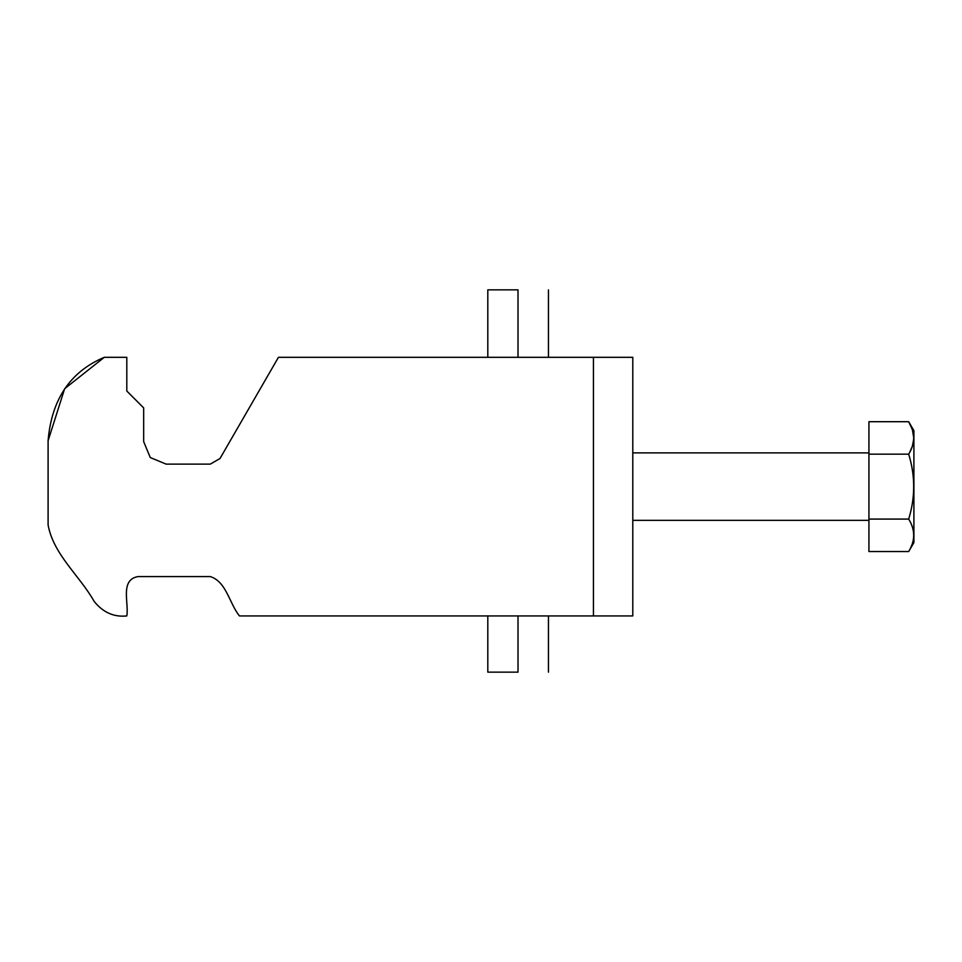 <?xml version="1.0" encoding="UTF-8"?>
<svg xmlns="http://www.w3.org/2000/svg" width="962" height="962" viewBox="0 0 962 962"><rect width="100%" height="100%" fill="white"/><g stroke="black" fill="none" stroke-linecap="round" stroke-linejoin="round"><path stroke-width="1.44" d="M868.926 551.539L868.926 421.705L908.681 421.705L913.9 430.627L913.9 542.616L908.681 551.539L868.926 551.539M868.926 519.083L908.681 519.083C915.355 497.438 915.355 475.805 908.681 454.16L868.926 454.16M910.773 547.582L912.036 544.54M913.407 539.442L913.515 538.804M908.693 519.095L908.681 519.083C915.355 529.906 915.355 540.716 908.681 551.539M909.787 452.188L912.397 446.14L913.744 438.949M913.768 437.926L912.397 429.725L908.681 421.705C915.355 432.527 915.355 443.338 908.681 454.16M487.806 357.311L487.806 289.851L518.013 289.851C558.249 289.851 558.249 289.851 518.013 289.851L518.013 357.311M518.013 615.933L518.013 672.149C558.249 672.149 558.249 672.149 518.013 672.149L487.806 672.149L487.806 615.933M126.804 615.933C113.985 617.279 103.126 612.481 94.252 601.551C79.726 575.745 53.523 554.689 48.1 524.999L48.1 440.704C51.575 399.41 70.31 371.609 104.317 357.311L126.804 357.311L126.804 391.041L143.675 407.912L143.675 441.642L150.264 457.551L166.161 464.129L210.269 464.129L220.009 458.513L278.439 357.311L632.792 357.311L632.792 615.933L239.478 615.933C229.317 603.535 226.491 581.685 210.269 576.575L138.059 576.575C119.721 579.749 129.076 603.018 126.804 615.933C113.985 617.279 103.126 612.481 94.252 601.551C79.726 575.745 53.523 554.689 48.1 524.999L48.1 440.704C51.575 399.41 70.31 371.609 104.317 357.311L64.646 388.72L48.1 440.704M278.439 357.311L220.009 458.513L210.269 464.129L166.161 464.129L150.264 457.551L143.675 441.642L143.675 407.912M593.446 357.311L593.446 615.933M868.926 520.358L632.792 520.358M868.926 452.886L632.792 452.886M548.46 289.851L548.46 357.311M548.46 672.149L548.46 615.933"/></g></svg>
